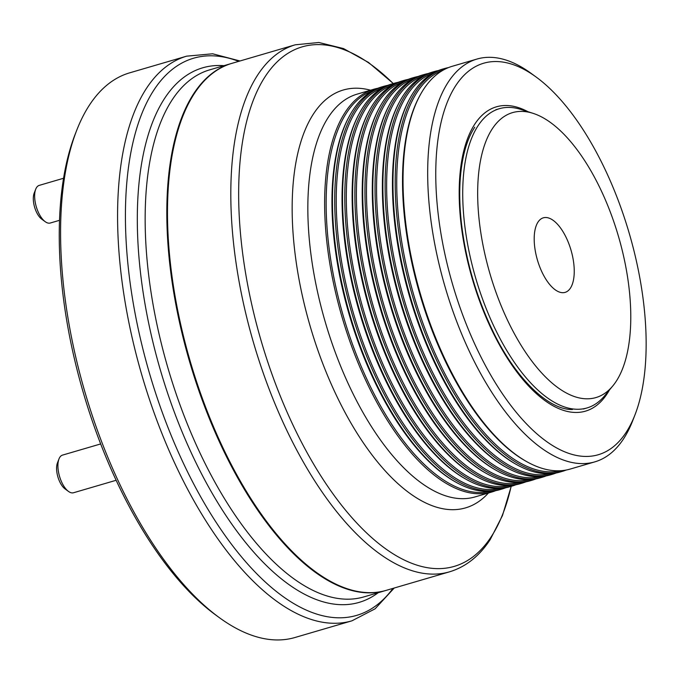 <?xml version="1.0" encoding="UTF-8"?>
<svg xmlns="http://www.w3.org/2000/svg" width="680" height="680" viewBox="0 0 680 680"><rect width="100%" height="100%" fill="white"/><g stroke="black" fill="none" stroke-linecap="round" stroke-linejoin="round"><path stroke-width="1.02" d="M373.005 90.567A208.87 94.154 73.7 0 0 346.783 112.548A208.87 94.154 73.7 0 0 354.773 350.396A208.87 94.154 73.7 0 0 490.322 491.368M383.087 87.618A208.87 94.154 73.7 0 0 356.864 109.599A208.87 94.154 73.7 0 0 364.854 347.446A208.87 94.154 73.7 0 0 500.404 488.41M393.168 84.668A208.87 94.154 73.7 0 0 366.945 106.65A208.87 94.154 73.7 0 0 374.935 344.497A208.87 94.154 73.7 0 0 510.485 485.46M403.249 81.719A208.87 94.154 73.7 0 0 377.026 103.7A208.87 94.154 73.7 0 0 385.016 341.547A208.87 94.154 73.7 0 0 520.565 482.511M413.329 78.769A208.87 94.154 73.7 0 0 387.107 100.751A208.87 94.154 73.7 0 0 395.097 338.598A208.87 94.154 73.7 0 0 530.646 479.562M423.411 75.82A208.87 94.154 73.7 0 0 397.188 97.792A208.87 94.154 73.7 0 0 405.178 335.648A208.87 94.154 73.7 0 0 540.727 476.612M433.491 72.862A208.87 94.154 73.7 0 0 407.269 94.843A208.87 94.154 73.7 0 0 415.259 332.69A208.87 94.154 73.7 0 0 550.808 473.662M443.572 69.912A208.87 94.154 73.7 0 0 417.35 91.894A208.87 94.154 73.7 0 0 425.34 329.74A208.87 94.154 73.7 0 0 560.889 470.713M455.906 85.382A203.966 91.945 73.7 0 0 479.009 353.048A203.966 91.945 73.7 0 0 625.991 432.582A203.966 91.945 73.7 0 0 634.967 414.894A203.966 91.945 73.7 0 0 536.053 76.976A203.966 91.945 73.7 0 0 455.906 85.382M634.967 414.894L632.638 420.869A209.848 94.597 -106.3 0 1 623.407 439.059A209.848 94.597 -106.3 0 1 594.856 461.856A209.848 94.597 -106.3 0 1 457.342 323.178A209.848 94.597 -106.3 0 1 448.409 81.847A209.848 94.597 -106.3 0 1 476.96 59.058A209.848 94.597 -106.3 0 1 530.876 73.202L536.053 76.976M495.677 490.679A209.848 94.597 -106.3 0 1 491.81 492.014A209.848 94.597 -106.3 0 1 354.288 353.337A209.848 94.597 -106.3 0 1 345.355 112.013A209.848 94.597 -106.3 0 1 373.906 89.216A209.848 94.597 -106.3 0 1 377.885 88.255M456.212 482.333L455.124 481.721A208.87 94.154 -106.3 0 1 389.087 408.909A208.87 94.154 -106.3 0 1 332.214 214.591A208.87 94.154 -106.3 0 1 348.559 117.666L349.146 116.569A209.848 94.597 73.7 0 0 349.92 314.891A209.848 94.597 73.7 0 0 456.212 482.333A209.848 94.597 73.7 0 0 499.656 489.719L501.891 489.065A209.848 94.597 -106.3 0 1 364.37 350.387A209.848 94.597 -106.3 0 1 355.436 109.064A209.848 94.597 -106.3 0 1 383.988 86.266A209.848 94.597 -106.3 0 1 387.966 85.306M383.988 86.266L381.752 86.921A209.848 94.597 73.7 0 0 353.2 109.718A209.848 94.597 73.7 0 0 349.146 116.569M505.758 487.73A209.848 94.597 -106.3 0 1 501.891 489.065M466.293 479.383L465.205 478.771A208.87 94.154 -106.3 0 1 399.168 405.96A208.87 94.154 -106.3 0 1 342.295 211.642A208.87 94.154 -106.3 0 1 358.64 114.716L359.227 113.619A209.848 94.597 73.7 0 0 360 311.942A209.848 94.597 73.7 0 0 466.293 479.383A209.848 94.597 73.7 0 0 509.737 486.769L511.972 486.115A209.848 94.597 -106.3 0 1 374.45 347.438A209.848 94.597 -106.3 0 1 365.517 106.105A209.848 94.597 -106.3 0 1 394.069 83.317A209.848 94.597 -106.3 0 1 398.046 82.356M394.069 83.317L391.833 83.972A209.848 94.597 73.7 0 0 363.281 106.76A209.848 94.597 73.7 0 0 359.227 113.619M515.84 484.781A209.848 94.597 -106.3 0 1 511.972 486.115M476.374 476.433L475.286 475.821A208.87 94.154 -106.3 0 1 409.25 403.01A208.87 94.154 -106.3 0 1 352.376 208.692A208.87 94.154 -106.3 0 1 368.721 111.767L369.308 110.67A209.848 94.597 73.7 0 0 370.082 308.992A209.848 94.597 73.7 0 0 476.374 476.433A209.848 94.597 73.7 0 0 519.817 483.82L522.053 483.165A209.848 94.597 -106.3 0 1 384.531 344.488A209.848 94.597 -106.3 0 1 375.598 103.156A209.848 94.597 -106.3 0 1 404.149 80.367A209.848 94.597 -106.3 0 1 408.127 79.407M404.149 80.367L401.914 81.022A209.848 94.597 73.7 0 0 373.363 103.81A209.848 94.597 73.7 0 0 369.308 110.67M525.92 481.831A209.848 94.597 -106.3 0 1 522.053 483.165M486.455 473.484L485.367 472.872A208.87 94.154 -106.3 0 1 419.33 400.061A208.87 94.154 -106.3 0 1 362.457 205.743A208.87 94.154 -106.3 0 1 378.802 108.817L379.389 107.712A209.848 94.597 73.7 0 0 380.162 306.043A209.848 94.597 73.7 0 0 486.455 473.484A209.848 94.597 73.7 0 0 529.899 480.87L532.134 480.216A209.848 94.597 -106.3 0 1 394.613 341.538A209.848 94.597 -106.3 0 1 385.679 100.206A209.848 94.597 -106.3 0 1 414.23 77.418A209.848 94.597 -106.3 0 1 418.208 76.457M414.23 77.418L411.995 78.072A209.848 94.597 73.7 0 0 383.444 100.861A209.848 94.597 73.7 0 0 379.389 107.712M536.001 478.873A209.848 94.597 -106.3 0 1 532.134 480.216M496.536 470.535L495.448 469.923A208.87 94.154 -106.3 0 1 429.411 397.111A208.87 94.154 -106.3 0 1 372.538 202.793A208.87 94.154 -106.3 0 1 388.883 105.867L389.47 104.763A209.848 94.597 73.7 0 0 390.243 303.093A209.848 94.597 73.7 0 0 496.536 470.535A209.848 94.597 73.7 0 0 539.979 477.912L542.215 477.267A209.848 94.597 -106.3 0 1 404.694 338.589A209.848 94.597 -106.3 0 1 395.76 97.257A209.848 94.597 -106.3 0 1 424.311 74.468A209.848 94.597 -106.3 0 1 428.289 73.508M424.311 74.468L422.076 75.123A209.848 94.597 73.7 0 0 393.524 97.911A209.848 94.597 73.7 0 0 389.47 104.763M546.082 475.923A209.848 94.597 -106.3 0 1 542.215 477.267M506.617 467.577L505.529 466.973A208.87 94.154 -106.3 0 1 439.492 394.162A208.87 94.154 -106.3 0 1 382.619 199.844A208.87 94.154 -106.3 0 1 398.964 102.909L399.551 101.813A209.848 94.597 73.7 0 0 400.325 300.144A209.848 94.597 73.7 0 0 506.617 467.577A209.848 94.597 73.7 0 0 550.06 474.963L552.296 474.308A209.848 94.597 -106.3 0 1 414.774 335.639A209.848 94.597 -106.3 0 1 405.841 94.308A209.848 94.597 -106.3 0 1 434.392 71.519A209.848 94.597 -106.3 0 1 438.37 70.559M434.392 71.519L432.157 72.173A209.848 94.597 73.7 0 0 403.605 94.962A209.848 94.597 73.7 0 0 399.551 101.813M556.163 472.974A209.848 94.597 -106.3 0 1 552.296 474.308M516.698 464.627L515.61 464.023A208.87 94.154 -106.3 0 1 449.573 391.204A208.87 94.154 -106.3 0 1 392.7 196.885A208.87 94.154 -106.3 0 1 409.046 99.96L409.632 98.864A209.848 94.597 73.7 0 0 410.405 297.194A209.848 94.597 73.7 0 0 516.698 464.627A209.848 94.597 73.7 0 0 560.141 472.013L562.377 471.359A209.848 94.597 -106.3 0 1 424.855 332.681A209.848 94.597 -106.3 0 1 415.922 91.358A209.848 94.597 -106.3 0 1 444.473 68.561A209.848 94.597 -106.3 0 1 448.452 67.6M444.473 68.561L442.238 69.216A209.848 94.597 73.7 0 0 413.686 92.013A209.848 94.597 73.7 0 0 409.632 98.864M566.244 470.024A209.848 94.597 -106.3 0 1 562.377 471.359M526.779 461.677L525.691 461.065A208.87 94.154 -106.3 0 1 459.654 388.254A208.87 94.154 -106.3 0 1 402.781 193.936A208.87 94.154 -106.3 0 1 419.126 97.01L419.713 95.914A209.848 94.597 73.7 0 0 420.478 294.236A209.848 94.597 73.7 0 0 526.779 461.677A209.848 94.597 73.7 0 0 570.222 469.064L594.856 461.856M476.96 59.058L452.319 66.266A209.848 94.597 73.7 0 0 423.767 89.063A209.848 94.597 73.7 0 0 419.713 95.914M386.223 590.359A274.567 123.769 -106.3 0 1 206.295 408.909A274.567 123.769 -106.3 0 1 194.607 93.151A274.567 123.769 -106.3 0 1 231.956 63.334L295.281 44.795A274.567 123.769 -106.3 0 0 257.933 74.621A274.567 123.769 -106.3 0 0 269.62 390.379A274.567 123.769 -106.3 0 0 449.548 571.821L386.223 590.359M100.683 443.938L62.526 455.107A19.61 8.84 73.7 0 0 58.99 458.932A19.61 8.84 73.7 0 0 68.502 491.427A19.61 8.84 73.7 0 0 72.148 492.906A19.61 8.84 73.7 0 0 73.542 492.745L116.144 480.275M68.502 491.427L65.05 488.912A15.691 7.072 -106.3 0 1 57.443 462.918L58.99 458.932M45.22 221.697L41.769 219.181A15.691 7.072 -106.3 0 1 34 204.791A15.691 7.072 -106.3 0 1 34.161 193.188L35.717 189.21A19.61 8.84 73.7 0 0 35.513 203.711A19.61 8.84 73.7 0 0 45.22 221.697A19.61 8.84 73.7 0 0 50.261 223.023L59.5 220.32M63.554 178.262L39.245 185.376A19.61 8.84 73.7 0 0 35.717 189.21M538.033 222.046A38.828 17.502 -106.3 0 1 543.312 217.829A38.828 17.502 -106.3 0 1 568.76 243.491A38.828 17.502 -106.3 0 1 570.409 288.142A38.828 17.502 -106.3 0 1 565.131 292.366A38.828 17.502 -106.3 0 1 539.682 266.704A38.828 17.502 -106.3 0 1 538.033 222.046M616.114 381.438A148.444 66.912 -106.3 0 1 612.833 385.892A148.444 66.912 -106.3 0 1 507.017 319.124A148.444 66.912 -106.3 0 1 492.329 128.749A148.444 66.912 -106.3 0 1 533.06 113.339A148.444 66.912 -106.3 0 1 616.956 231.353A148.444 66.912 -106.3 0 1 616.114 381.438M612.833 385.892L604.698 395.717A155.916 70.286 -106.3 0 1 586.933 407.975A155.916 70.286 -106.3 0 1 484.763 304.938A155.916 70.286 -106.3 0 1 478.125 125.638A155.916 70.286 -106.3 0 1 499.333 108.706A155.916 70.286 -106.3 0 1 520.906 109.446L533.06 113.339M219.368 617.669L215.917 615.154A290.258 130.84 -106.3 0 1 75.157 134.283L76.712 130.296A294.176 132.608 73.7 0 0 219.368 617.669A294.176 132.608 73.7 0 0 294.95 637.509L351.942 620.823A294.176 132.608 -106.3 0 1 159.162 426.42A294.176 132.608 -106.3 0 1 146.633 88.111A294.176 132.608 -106.3 0 1 186.66 56.159L129.676 72.837A294.176 132.608 73.7 0 0 89.65 104.788A294.176 132.608 73.7 0 0 76.712 130.296M385.883 590.452A274.567 123.769 -106.3 0 1 385.551 590.554A274.567 123.769 -106.3 0 1 205.623 409.105A274.567 123.769 -106.3 0 1 193.936 93.347A274.567 123.769 -106.3 0 1 231.285 63.529A274.567 123.769 -106.3 0 1 231.625 63.435M609.408 390.031A158.533 71.459 -106.3 0 1 607.053 393.907A158.533 71.459 -106.3 0 1 492.804 332.095A158.533 71.459 -106.3 0 1 474.844 124.049A158.533 71.459 -106.3 0 1 527.943 111.698M511.131 486.362A270.649 122.001 -106.3 0 1 491.087 536.962A270.649 122.001 -106.3 0 1 296.047 431.426A270.649 122.001 -106.3 0 1 265.387 76.253A270.649 122.001 -106.3 0 1 393.227 83.564M488.427 493A217.694 98.132 -106.3 0 1 334.033 390.32A217.694 98.132 -106.3 0 1 313.659 113.654A217.694 98.132 -106.3 0 1 370.532 90.21M491.81 492.014L475.014 496.927A209.848 94.597 -106.3 0 1 337.501 358.258A209.848 94.597 -106.3 0 1 328.567 116.926A209.848 94.597 -106.3 0 1 357.119 94.138L373.906 89.216M238.714 61.353A290.258 130.84 73.7 0 0 154.096 89.743A290.258 130.84 73.7 0 0 184.858 466.302A290.258 130.84 73.7 0 0 392.98 588.379M231.285 63.529L209.627 69.87A274.567 123.769 73.7 0 0 172.278 99.688A274.567 123.769 73.7 0 0 183.965 415.446A274.567 123.769 73.7 0 0 363.894 596.895L385.551 590.554M378.216 592.696A278.494 125.536 -106.3 0 1 185.334 439.552A278.494 125.536 -106.3 0 1 164.823 98.056A278.494 125.536 -106.3 0 1 223.958 65.671M572.466 409.504C548.726 410.159 515.559 378.837 492.55 330.497C476.442 296.854 466.114 261.528 461.584 224.519C459.697 208.191 459.255 192.95 460.258 178.797C461.983 156.536 466.812 139.332 474.759 127.185M449.548 571.821C465.825 566.856 479.366 556.13 490.178 539.639L502.469 515.55L511.224 486.336M393.32 83.538L368.551 62.475L343.561 48.586L318.861 42.492L295.281 44.795M586.933 407.975L583.406 409.012M499.333 108.706L495.805 109.735M351.942 620.823L375.13 608.795L394.238 588.013M186.66 56.159L212.67 53.788L239.972 60.987"/></g></svg>
